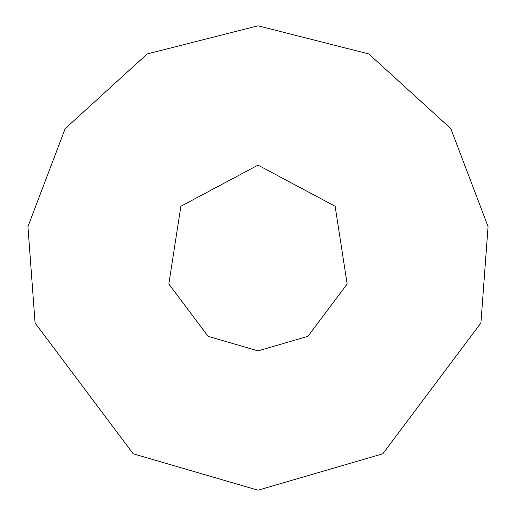<?xml version="1.0" encoding="UTF-8"?>
<svg xmlns="http://www.w3.org/2000/svg" width="516" height="516" viewBox="0 0 516 516"><rect width="100%" height="100%" fill="white"/><g stroke="black" fill="none" stroke-linecap="round" stroke-linejoin="round"><path stroke-width="0.77" d="M258 490.2L382.833 453.79L480.912 323.016L488.065 226.582L450.829 128.645L368.798 53.941L258 25.8L147.202 53.941L65.171 128.645L27.935 226.582L35.088 323.016L133.167 453.79L258 490.2M258 350.88L307.929 336.316L347.165 284.006L335.129 206.258L258 165.12L180.871 206.258L168.835 284.006L208.071 336.316L258 350.88"/></g></svg>
